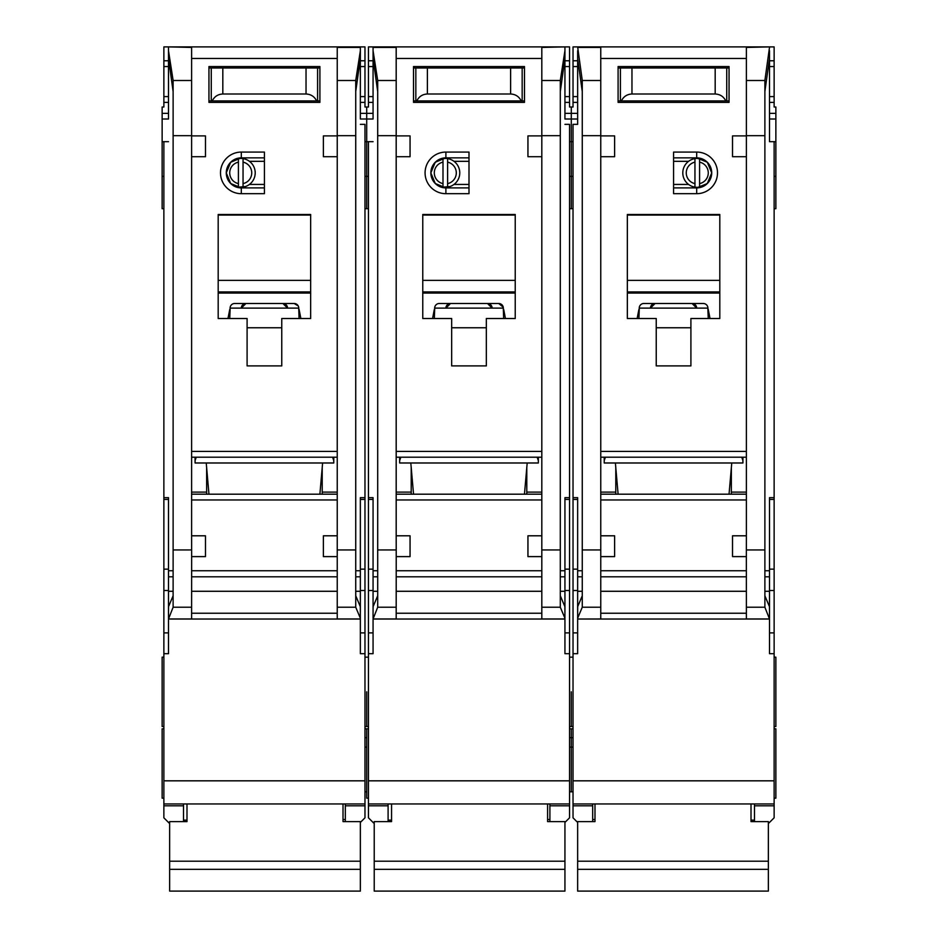 <?xml version="1.0" encoding="UTF-8"?>
<svg xmlns="http://www.w3.org/2000/svg" width="938" height="938" viewBox="0 0 938 938"><rect width="100%" height="100%" fill="white"/><g stroke="black" fill="none" stroke-linecap="round" stroke-linejoin="round"><path stroke-width="1.41" d="M449.877 186.592L442.994 187.143A14.445 14.445 0 0 1 430.859 172.885L435.255 183.508L445.89 187.905L445.89 193.685A20.8 20.8 0 0 1 425.078 172.885A20.8 20.8 0 0 1 445.89 152.073L469 152.073L469 193.685L445.89 193.685M388.098 803.948L388.098 805.812L368.446 805.812L368.446 817.807L373.652 823.013M451.659 66.551L451.659 67.993M486.341 66.551L486.341 67.993M560.303 91.525L564.934 58.461L564.934 118.563M373.066 118.563L373.066 46.9L569.554 46.9L569.554 107.002L571.289 107.002L571.289 141.673L569.554 141.673M368.446 653.692L373.066 653.692L373.066 619.021L564.934 619.021L564.934 653.692L569.554 653.692L569.554 780.826L368.446 780.826L368.446 141.673L366.711 141.673L366.711 119.02L366.711 208.705L366.711 141.673L364.976 141.673M569.554 208.705L571.289 208.705L571.289 141.673L573.024 141.673M571.289 691.834L571.289 726.504L571.289 691.834M569.554 791.813L571.289 791.813L571.289 728.814L571.289 737.643L569.554 737.643M569.554 747.129L571.289 747.129L571.289 737.643L573.024 737.643M364.976 737.643L366.711 737.643L366.711 728.814L366.711 798.168L368.446 798.168M366.711 691.834L366.711 726.504L366.711 691.834M373.066 102.383L368.446 102.383L368.446 107.002L366.711 107.002L366.711 119.02L373.066 119.02M524.459 494.185L527.191 462.985M399.658 457.205L399.658 462.985L538.342 462.985L538.342 457.205M413.541 494.185L410.809 462.985M445.89 152.073L445.89 157.854L435.255 162.251L430.859 172.885A15.02 15.02 0 0 0 445.89 187.905L469 187.905M521.036 619.021L416.964 619.021L521.036 619.021M447.614 162.145A10.975 10.975 0 0 1 447.614 183.614L447.614 187.143A14.445 14.445 0 0 0 447.614 158.616L447.614 183.614M440.743 186.592L436.287 184.434M442.994 183.614A10.975 10.975 0 0 1 442.994 162.145L442.994 187.143A14.445 14.445 0 0 0 447.614 187.143M436.287 161.324L442.994 158.628A14.445 14.445 0 0 0 430.859 172.885A15.02 15.02 0 0 1 445.89 157.854L469 157.854M447.614 158.616A14.445 14.445 0 0 0 442.994 158.616L442.994 162.145M469 184.434L453.98 184.434M469 161.324L453.98 161.324M541.812 156.705L527.942 156.705L527.942 135.893L541.812 135.893L541.812 618.963L564.934 618.963L564.887 606.64L560.303 595.771M373.066 47.428L396.188 47.428L396.188 135.893L410.058 135.893L410.058 156.705L396.188 156.705L396.188 535.797L410.058 535.797L410.058 556.609L396.223 556.609L396.188 535.797M451.659 318.51L422.768 318.51L422.768 214.485L515.232 214.485L515.232 318.51L486.341 318.51L486.341 365.902L451.659 365.902L451.659 318.51M413.517 66.551L524.483 66.551L524.483 102.383L413.517 102.383L413.517 66.551M411.207 467.605L411.207 494.185M411.207 492.11L396.188 492.11M396.188 457.205L541.812 457.205M541.812 494.185L396.188 494.185M526.793 467.605L526.793 494.185M526.793 492.11L541.812 492.11M541.812 535.797L527.942 535.797L527.942 556.609L541.777 556.609M564.934 58.461L564.934 50.699L560.303 80.492L560.303 607.226L564.934 618.201M564.934 46.9L541.812 47.428L541.812 135.893M396.188 135.893L396.188 156.705M373.066 50.699L377.697 80.492L377.697 607.226L396.188 607.226L396.188 618.963L373.066 618.963L377.697 607.226M537.193 457.205L538.342 460.675M399.658 460.675L400.807 457.205M396.188 607.226L396.223 556.609M377.697 595.771L373.113 606.64L373.066 613.241L373.066 497.656L368.446 497.656M373.066 613.241L373.066 618.201M564.934 124.355L569.554 124.355L569.554 497.656L564.934 497.656L564.934 613.241M422.768 318.51L422.768 293.641A21.961 21.961 0 0 1 423.308 293.055L514.692 293.055A21.961 21.961 0 0 1 515.232 293.641L514.692 293.055M515.232 318.51L515.232 293.641M486.341 365.902L451.659 365.902M413.517 102.383L444.729 102.383M493.271 102.383L524.483 102.383M368.446 141.673L373.066 141.673M373.066 58.461L377.697 91.525M368.446 805.812L368.446 803.948L569.554 803.948L569.554 805.812L549.903 805.812L549.903 803.948L569.554 803.948L569.554 780.826M368.446 780.826L368.446 803.948M368.446 102.383L368.446 46.9L373.066 46.9M569.554 497.656L569.554 653.692M564.934 822.438L569.554 817.807L569.554 805.812M564.934 50.699L564.934 47.428M434.329 309.434L432.559 318.51M503.671 318.51L503.249 307.23A4.62 4.62 0 0 0 498.711 303.49L439.289 303.49A4.62 4.62 0 0 0 434.751 307.23L434.329 318.51M505.441 318.51L503.671 309.434M422.768 293.641L423.308 293.055M422.768 291.929L515.232 291.929M515.232 215.072L422.768 215.072M388.098 805.812L388.098 821.618M373.066 60.771L368.446 60.771M564.934 60.771L569.554 60.771M564.934 102.383L569.554 102.383M549.903 805.812L549.903 821.618M433.391 314.242L434.329 314.242M503.413 308.11L434.587 308.11M498.711 303.49L503.249 307.23M504.609 314.242L503.671 314.242M413.517 100.929L416.8 100.929C418.969 96.544 422.499 94.234 427.388 93.999L510.612 93.999C515.501 94.234 519.031 96.544 521.2 100.929L524.483 100.929M521.2 100.929L416.8 100.929M524.483 67.993L413.517 67.993M480.561 102.383L480.561 100.929M457.439 102.383L457.439 100.929M547.593 803.948L547.593 821.618L564.934 821.618L564.934 891.1L374.227 891.1L374.227 869.338L564.934 869.338M374.227 869.338L374.227 821.618L391.556 821.618L391.556 803.948M450.51 303.49L445.89 308.11A4.62 4.62 0 0 1 450.51 303.49M487.49 303.49A4.62 4.62 0 0 1 492.11 308.11L487.49 303.49M374.227 861.213L564.934 861.213M522.161 100.929L522.161 67.993M415.839 100.929L415.839 67.993M423.929 66.551L423.929 67.993M514.071 66.551L514.071 67.993M245.299 186.592L238.416 187.143A14.445 14.445 0 0 1 226.281 172.885L230.689 183.508L241.312 187.905L241.312 193.685A20.8 20.8 0 0 1 220.5 172.885A20.8 20.8 0 0 1 241.312 152.073L264.422 152.073L264.422 193.685L241.312 193.685M183.52 803.948L183.52 805.812L163.869 805.812L163.869 817.807L169.075 823.013M247.093 66.551L247.093 67.993M281.763 66.551L281.763 67.993M355.736 91.525L360.356 58.461L360.356 118.563M163.869 653.692L168.5 653.692L168.5 619.021L360.356 619.021L360.356 653.692L364.976 653.692L364.976 780.826L163.869 780.826L163.869 141.673L162.133 141.673L162.133 119.02L168.5 119.02M168.5 118.563L168.5 58.461L173.12 91.525M364.976 747.129L366.711 747.129M162.133 141.673L162.133 208.705L163.869 208.705M163.869 728.814L162.133 728.814L162.133 798.168L163.869 798.168M163.869 657.163L162.133 657.163L162.133 726.504L163.869 726.504M168.5 102.383L163.869 102.383L163.869 107.002L162.133 107.002L162.133 119.02M319.893 494.185L322.613 462.985M195.081 457.205L195.081 462.985L333.776 462.985L333.776 457.205M208.963 494.185L206.231 462.985M241.312 152.073L241.312 157.854L230.689 162.251L226.281 172.885A15.02 15.02 0 0 0 241.312 187.905L264.422 187.905M316.458 619.021L212.387 619.021L316.458 619.021M243.048 162.145A10.975 10.975 0 0 1 243.048 183.614L243.048 187.143A14.445 14.445 0 0 0 243.048 158.616L243.048 183.614M236.165 186.592L231.709 184.434M238.416 183.614A10.975 10.975 0 0 1 238.416 162.145L238.416 187.143A14.445 14.445 0 0 0 243.048 187.143M231.709 161.324L238.416 158.628A14.445 14.445 0 0 0 226.281 172.885A15.02 15.02 0 0 1 241.312 157.854L264.422 157.854M243.048 158.616A14.445 14.445 0 0 0 238.416 158.616L238.416 162.145M264.422 184.434L249.402 184.434M264.422 161.324L249.402 161.324M337.234 156.705L323.376 156.705L323.376 135.893L337.234 135.893L337.234 556.609L323.376 556.609L323.376 535.797L337.234 535.797M360.356 58.461L360.356 46.9L168.5 46.9L191.61 47.428L191.61 135.893L205.481 135.893L205.481 156.705L191.61 156.705L191.61 535.797L205.481 535.797L205.481 556.609L191.645 556.609L191.61 535.797M247.093 318.51L218.191 318.51L218.191 214.485L310.654 214.485L310.654 318.51L281.763 318.51L281.763 365.902L247.093 365.902L247.093 318.51M208.951 66.551L319.905 66.551L319.905 102.383L208.951 102.383L208.951 66.551M206.641 467.605L206.641 494.185M206.641 492.11L191.61 492.11M191.61 457.205L337.234 457.205M337.234 494.185L191.61 494.185M322.215 467.605L322.215 494.185M322.215 492.11L337.234 492.11M360.356 50.699L355.736 80.492L355.736 607.226L360.356 618.201L360.309 606.64L355.736 595.771M360.356 47.428L337.234 47.428L337.234 135.893M191.61 135.893L191.61 156.705M168.5 58.461L168.5 50.699L173.12 80.492L173.12 607.226L191.61 607.226L191.61 618.963L168.5 618.963L173.12 607.226M332.615 457.205L333.776 460.675M195.081 460.675L196.23 457.205M191.61 607.226L191.645 556.609M173.12 595.771L168.547 606.64L168.5 613.241L168.5 497.656L163.869 497.656M168.5 613.241L168.5 618.201M360.356 619.021L360.356 618.201M360.356 124.355L364.976 124.355L364.976 497.656L360.356 497.656L360.356 613.241M337.234 556.609L337.234 618.963L360.356 618.963M218.191 318.51L218.191 293.641A21.961 21.961 0 0 1 218.73 293.055L310.115 293.055A21.961 21.961 0 0 1 310.654 293.641L310.115 293.055M310.654 318.51L310.654 293.641M281.763 365.902L247.093 365.902M208.951 102.383L240.151 102.383M288.693 102.383L319.905 102.383M163.869 141.673L168.5 141.673M163.869 805.812L163.869 803.948L364.976 803.948L364.976 805.812L345.325 805.812L345.325 803.948L364.976 803.948L364.976 780.826M163.869 780.826L163.869 803.948M163.869 102.383L163.869 46.9L168.5 46.9M360.356 46.9L364.976 46.9L364.976 107.002L366.711 107.002L366.711 119.02L360.356 119.02M364.976 497.656L364.976 653.692M360.356 822.438L364.976 817.807L364.976 805.812M168.5 50.699L168.5 47.428M229.751 309.434L227.981 318.51M299.093 318.51L298.671 307.23A4.62 4.62 0 0 0 294.133 303.49L234.723 303.49A4.62 4.62 0 0 0 230.185 307.23L229.751 318.51M300.864 318.51L299.093 309.434M218.191 293.641L218.73 293.055M218.191 291.929L310.654 291.929M310.654 215.072L218.191 215.072M183.52 805.812L183.52 821.618M168.5 60.771L163.869 60.771M360.356 60.771L364.976 60.771M360.356 102.383L364.976 102.383M345.325 805.812L345.325 821.618M228.813 314.242L229.751 314.242M298.847 308.11L230.009 308.11M294.133 303.49L298.178 305.882M300.031 314.242L299.093 314.242M208.951 100.929L212.223 100.929C214.392 96.544 217.921 94.234 222.822 93.999L306.034 93.999C310.924 94.234 314.453 96.544 316.622 100.929L319.905 100.929M316.622 100.929L212.223 100.929M319.905 67.993L208.951 67.993M275.983 102.383L275.983 100.929M252.873 102.383L252.873 100.929M343.015 803.948L343.015 821.618L360.356 821.618L360.356 891.1L169.649 891.1L169.649 869.338L360.356 869.338M169.649 869.338L169.649 821.618L186.99 821.618L186.99 803.948M245.932 303.49L241.312 308.11A4.62 4.62 0 0 1 245.932 303.49M282.913 303.49A4.62 4.62 0 0 1 287.544 308.11L282.913 303.49M169.649 861.213L360.356 861.213M317.595 100.929L317.595 67.993M211.261 100.929L211.261 67.993M219.351 66.551L219.351 67.993M309.505 66.551L309.505 67.993M696.688 152.073L673.578 152.073L673.578 193.685L696.688 193.685A20.8 20.8 0 0 0 717.5 172.885A20.8 20.8 0 0 0 696.688 152.073L696.688 157.854L705.939 161.324L703.781 159.988M694.952 187.143A14.445 14.445 0 0 0 711.719 172.885A15.02 15.02 0 0 0 696.688 157.854L707.311 162.251L711.719 172.885A14.445 14.445 0 0 0 694.952 158.616A14.445 14.445 0 0 0 694.952 187.143L694.952 162.145A10.975 10.975 0 0 0 694.952 183.614M690.907 66.551L690.907 67.993M656.237 66.551L656.237 67.993M573.024 791.813L571.289 791.813L571.289 747.129L573.024 747.129M774.131 728.814L775.867 728.814L775.867 798.168L774.131 798.168M774.131 657.163L775.867 657.163L775.867 726.504L774.131 726.504M774.131 653.692L769.5 653.692L769.5 619.021L577.644 619.021L577.644 653.692L573.024 653.692L573.024 780.826L774.131 780.826L774.131 141.673L775.867 141.673L775.867 208.705L774.131 208.705M618.107 494.185L615.387 462.985M729.037 494.185L731.769 462.985M725.613 619.021L621.542 619.021L725.613 619.021M697.274 158.428L701.835 159.179M699.584 183.614A10.975 10.975 0 0 0 699.584 162.145L699.584 187.143L706.291 184.434M673.578 184.434L688.598 184.434M673.578 161.324L688.598 161.324M673.578 187.905L696.688 187.905A15.02 15.02 0 0 0 711.719 172.885L707.311 183.508L696.688 187.905L696.688 193.685M694.952 158.616L694.952 162.145M699.584 162.145L699.584 158.616M696.688 157.854L673.578 157.854M577.644 619.021L600.766 618.963L600.766 556.609L614.625 556.609L614.625 535.797L600.766 535.797L600.766 135.67L582.264 135.67L582.264 80.492L577.644 46.9L769.5 46.9L746.39 47.428L746.39 135.893L732.519 135.893L732.519 156.705L746.39 156.705L746.39 535.797L732.519 535.797L732.519 556.609L746.355 556.609L746.39 535.797M600.766 156.705L614.625 156.705L614.625 135.893L600.766 135.893M690.907 318.51L719.809 318.51L719.809 214.485L627.346 214.485L627.346 318.51L656.237 318.51L656.237 365.902L690.907 365.902L690.907 318.51M729.049 66.551L618.095 66.551L618.095 102.383L729.049 102.383L729.049 66.551M731.359 467.605L731.359 494.185M731.359 492.11L746.39 492.11M746.39 457.205L600.766 457.205M600.766 494.185L746.39 494.185M615.785 467.605L615.785 494.185M615.785 492.11L600.766 492.11M582.264 135.67L582.264 607.226L577.644 618.201L577.691 606.64L582.264 595.771M600.766 535.797L600.766 556.609M746.39 135.893L746.39 156.705M769.5 47.428L764.88 80.492L764.88 607.226L746.39 607.226L746.39 618.963L769.5 618.963L764.88 607.226M742.919 457.205L742.919 462.985L604.224 462.985L604.224 457.205M605.385 457.205L604.224 460.675M742.919 460.675L741.77 457.205M746.39 607.226L746.355 556.609M764.88 595.771L769.453 606.64L769.5 613.241L769.5 497.656L774.131 497.656M769.5 613.241L769.5 618.201M577.644 618.963L577.644 618.201M582.264 91.525L577.644 58.461L577.644 124.355L573.024 124.355L573.024 497.656L577.644 497.656L577.644 613.241M600.766 135.67L600.766 47.428L577.644 47.428M719.809 318.51L719.809 293.641A21.961 21.961 0 0 0 719.27 293.055L627.885 293.055A21.961 21.961 0 0 0 627.346 293.641L627.885 293.055M627.346 318.51L627.346 293.641M656.237 365.902L690.907 365.902M729.049 102.383L697.849 102.383M649.307 102.383L618.095 102.383M774.131 141.673L769.5 141.673L769.5 58.461L764.88 91.525M775.867 141.673L775.867 107.002L774.131 107.002L774.131 46.9L769.5 46.9M774.131 780.826L774.131 803.948L573.024 803.948L573.024 805.812L592.675 805.812L592.675 803.948L573.024 803.948L573.024 780.826M754.48 803.948L754.48 805.812L774.131 805.812L774.131 803.948M774.131 805.812L774.131 817.807L768.926 823.013M577.644 822.438L573.024 817.807L573.024 805.812M573.024 497.656L573.024 653.692M577.644 46.9L573.024 46.9L573.024 107.002L571.289 107.002L571.289 208.705L573.024 208.705M577.644 58.461L577.644 50.699M769.5 118.563L769.5 141.673M769.5 50.699L769.5 58.461M577.644 124.355L577.644 118.563M637.137 318.51L638.907 309.434M638.907 318.51L639.329 307.23A4.62 4.62 0 0 1 643.867 303.49L703.277 303.49A4.62 4.62 0 0 1 707.815 307.23L708.249 318.51M708.249 309.434L710.019 318.51M719.809 293.641L719.27 293.055M719.809 291.929L627.346 291.929M627.346 215.072L719.809 215.072M754.48 805.812L754.48 821.618M769.5 102.383L774.131 102.383M769.5 60.771L774.131 60.771M577.644 60.771L573.024 60.771M577.644 102.383L573.024 102.383M592.675 805.812L592.675 821.618M709.187 314.242L708.249 314.242M639.153 308.11L707.991 308.11M637.969 314.242L638.907 314.242M729.049 100.929L725.778 100.929C723.608 96.544 720.079 94.234 715.178 93.999L631.966 93.999C627.076 94.234 623.547 96.544 621.378 100.929L725.778 100.929M621.378 100.929L618.095 100.929M618.095 67.993L729.049 67.993M662.017 102.383L662.017 100.929M685.127 102.383L685.127 100.929M594.985 803.948L594.985 821.618L577.644 821.618L577.644 891.1L768.351 891.1L768.351 869.338L577.644 869.338M768.351 869.338L768.351 821.618L751.01 821.618L751.01 803.948M692.068 303.49A4.62 4.62 0 0 1 696.688 308.11L692.068 303.49M655.087 303.49A4.62 4.62 0 0 0 650.456 308.11L655.087 303.49M768.351 861.213L577.644 861.213M620.405 100.929L620.405 67.993M726.739 100.929L726.739 67.993M718.649 66.551L718.649 67.993M628.495 66.551L628.495 67.993M564.934 119.02L577.644 119.02M396.188 451.424L541.812 451.424M396.188 58.461L541.812 58.461M396.188 499.966L541.812 499.966M541.812 570.761L396.188 570.761M541.812 549.949L560.303 549.949M541.812 135.67L560.303 135.67M396.188 135.67L377.697 135.67M377.697 549.949L396.188 549.949M541.812 613.241L396.188 613.241M541.812 576.8L396.188 576.8M541.812 607.226L560.303 607.226M560.303 80.492L541.812 80.492M396.188 80.492L377.697 80.492M377.697 576.8L373.066 576.8M373.066 591.28L377.697 591.28M373.066 570.761L377.697 570.761M373.066 499.45L368.446 499.45M373.066 569.155L368.446 569.155M373.066 590.483L368.446 590.483M373.066 632.88L368.446 632.88M564.934 632.88L569.554 632.88M564.934 590.483L569.554 590.483M564.934 569.155L569.554 569.155M564.934 499.45L569.554 499.45M564.934 570.761L560.303 570.761M564.934 576.8L560.303 576.8M564.934 591.28L560.303 591.28M541.812 591.28L396.188 591.28M422.768 280.368L515.232 280.368M451.659 327.761L486.341 327.761M360.356 113.369L373.066 113.369M373.066 96.602L368.446 96.602M368.446 66.551L373.066 66.551M564.934 66.551L569.554 66.551M569.554 96.602L564.934 96.602M577.644 113.369L564.934 113.369M510.612 93.999L510.612 67.993M427.388 93.999L427.388 67.993M191.61 451.424L337.234 451.424M191.61 58.461L337.234 58.461M191.61 499.966L337.234 499.966M337.234 570.761L191.61 570.761M337.234 549.949L355.736 549.949M337.234 135.67L355.736 135.67M191.61 135.67L173.12 135.67M173.12 549.949L191.61 549.949M337.234 613.241L191.61 613.241M337.234 576.8L191.61 576.8M337.234 607.226L355.736 607.226M355.736 80.492L337.234 80.492M191.61 80.492L173.12 80.492M173.12 576.8L168.5 576.8M168.5 591.28L173.12 591.28M168.5 570.761L173.12 570.761M168.5 499.45L163.869 499.45M168.5 569.155L163.869 569.155M168.5 590.483L163.869 590.483M168.5 632.88L163.869 632.88M360.356 632.88L364.976 632.88M360.356 590.483L364.976 590.483M360.356 569.155L364.976 569.155M360.356 499.45L364.976 499.45M360.356 570.761L355.736 570.761M360.356 576.8L355.736 576.8M360.356 591.28L355.736 591.28M337.234 591.28L191.61 591.28M218.191 280.368L310.654 280.368M247.093 327.761L281.763 327.761M162.133 113.369L168.5 113.369M168.5 96.602L163.869 96.602M163.869 66.551L168.5 66.551M360.356 66.551L364.976 66.551M364.976 96.602L360.356 96.602M306.034 93.999L306.034 67.993M222.822 93.999L222.822 67.993M746.39 58.461L600.766 58.461M746.39 451.424L600.766 451.424M746.39 499.966L600.766 499.966M600.766 570.761L746.39 570.761M600.766 549.949L582.264 549.949M764.88 549.949L746.39 549.949M746.39 135.67L764.88 135.67M600.766 613.241L746.39 613.241M600.766 576.8L746.39 576.8M600.766 607.226L582.264 607.226M582.264 80.492L600.766 80.492M746.39 80.492L764.88 80.492M769.5 591.28L764.88 591.28M764.88 576.8L769.5 576.8M769.5 570.761L764.88 570.761M769.5 499.45L774.131 499.45M769.5 569.155L774.131 569.155M769.5 590.483L774.131 590.483M769.5 632.88L774.131 632.88M577.644 632.88L573.024 632.88M577.644 590.483L573.024 590.483M577.644 569.155L573.024 569.155M577.644 499.45L573.024 499.45M577.644 570.761L582.264 570.761M577.644 576.8L582.264 576.8M577.644 591.28L582.264 591.28M600.766 591.28L746.39 591.28M719.809 280.368L627.346 280.368M690.907 327.761L656.237 327.761M775.867 113.369L769.5 113.369M769.5 96.602L774.131 96.602M774.131 66.551L769.5 66.551M577.644 66.551L573.024 66.551M573.024 96.602L577.644 96.602M775.867 119.02L769.5 119.02M631.966 93.999L631.966 67.993M715.178 93.999L715.178 67.993M569.554 657.163L573.024 657.163M368.446 208.705L364.976 208.705M368.446 726.504L364.976 726.504M368.446 176.344L364.976 176.344M368.446 657.163L364.976 657.163M368.446 728.814L364.976 728.814M569.554 176.344L573.024 176.344M569.554 728.814L573.024 728.814M569.554 726.504L573.024 726.504M547.593 819.542L549.903 819.542M388.098 820.129L391.556 820.129M163.869 176.344L162.133 176.344M364.976 791.813L366.711 791.813M343.015 819.542L345.325 819.542M183.52 820.129L186.99 820.129M774.131 176.344L775.867 176.344M594.985 819.542L592.675 819.542M754.48 820.129L751.01 820.129"/></g></svg>
